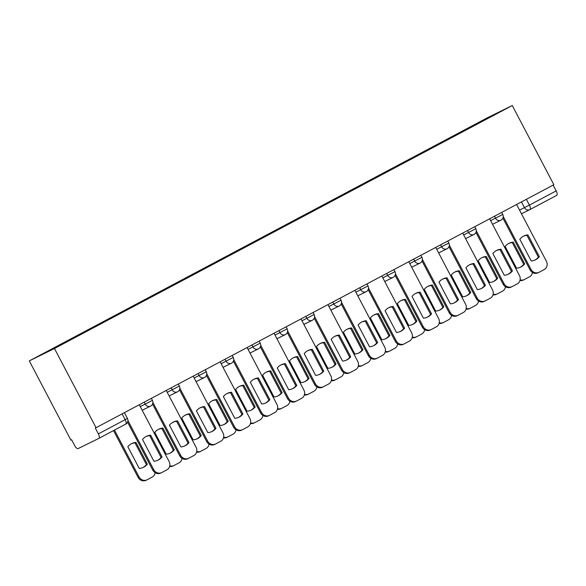 <?xml version="1.0" encoding="UTF-8"?>
<svg xmlns="http://www.w3.org/2000/svg" width="586" height="586" viewBox="0 0 586 586"><rect width="100%" height="100%" fill="white"/><g stroke="black" fill="none" stroke-linecap="round" stroke-linejoin="round"><path stroke-width="0.88" d="M98.909 438.343L125.653 424.147A4.241 1.633 -118 0 0 125.675 424.139L98.895 438.357A4.241 1.633 -118 0 0 98.895 438.357L78.106 448.59A4.241 1.633 -118 0 1 74.671 445.565L71.617 439.742L70.884 440.108L29.3 360.903L54.469 348.502L512.274 105.517L553.858 184.715L96.053 427.707L54.469 348.502M512.274 105.517L487.105 117.911L29.3 360.903M98.895 438.357A4.241 1.633 -118 0 0 98.375 433.889L127.44 418.426L124.408 412.654M96.053 427.707L95.32 428.066L98.375 433.889M553.14 185.103L556.18 190.897A4.241 1.633 62 0 1 556.7 195.365A4.241 1.633 62 0 1 556.685 195.372L529.942 209.568A4.241 1.633 -118 0 0 529.4 205.107L556.18 190.897M461.431 132.326L461.05 131.989L502.4 110.512L473.385 125.975M461.05 131.989L66.474 341.352L39.174 355.907L51.509 349.835L473.378 125.917M459.57 133.308L459.321 132.839M490.072 116.585L490.072 117.054M523.254 236.297A13.251 12.225 -116.2 0 1 526.975 235.382L538.388 257.122A13.251 12.225 -116.2 0 1 534.952 260.045M538.19 272.732A6.358 5.867 -116.2 0 1 538.043 272.805A6.358 5.867 -116.2 0 1 530.052 269.853L502.883 218.109M539.347 256.653L527.935 234.913A13.251 12.225 -116.2 0 0 523.723 236.055A13.251 12.225 -116.2 0 0 519.811 239.227L531.224 260.96A13.251 12.225 -116.2 0 0 535.436 259.825A13.251 12.225 -116.2 0 0 539.347 256.653L538.388 257.122M503.249 216.52L531.004 269.377A6.358 5.867 63.8 0 0 538.995 272.336A6.358 5.867 63.8 0 0 539.142 272.256L544.152 269.597A6.358 5.867 63.8 0 0 546.379 261.217L516.596 204.492M527.935 234.913L526.975 235.382M505.132 246.457L516.544 268.19A13.251 12.225 63.8 0 0 520.756 267.055A13.251 12.225 63.8 0 0 524.668 263.883L513.255 242.143A13.251 12.225 63.8 0 0 509.044 243.285A13.251 12.225 63.8 0 0 505.132 246.457M520.112 279.844A6.358 5.867 63.8 0 0 524.323 279.566A6.358 5.867 63.8 0 0 524.47 279.493L529.48 276.826A6.358 5.867 63.8 0 0 532.432 272.431M508.575 243.527A13.251 12.225 63.8 0 1 512.303 242.611L523.716 264.352L524.668 263.883M520.273 267.275A13.251 12.225 63.8 0 0 523.716 264.352M523.51 279.962A6.358 5.867 -116.2 0 1 523.364 280.035A6.358 5.867 -116.2 0 1 519.95 280.511M512.303 242.611L513.255 242.143M496.305 250.603A13.251 12.225 -116.2 0 1 500.026 249.687L511.439 271.428A13.251 12.225 -116.2 0 1 508.003 274.351M511.241 287.03A6.358 5.867 -116.2 0 1 511.095 287.111A6.358 5.867 -116.2 0 1 503.103 284.151L475.935 232.415M512.398 270.959L500.979 249.218A13.251 12.225 -116.2 0 0 496.774 250.354A13.251 12.225 -116.2 0 0 492.863 253.526L504.275 275.266A13.251 12.225 -116.2 0 0 508.487 274.131A13.251 12.225 -116.2 0 0 512.398 270.959L511.439 271.428M476.301 230.818L504.055 283.683A6.358 5.867 63.8 0 0 512.047 286.635A6.358 5.867 63.8 0 0 512.193 286.561L517.204 283.902A6.358 5.867 63.8 0 0 519.43 275.523L489.647 218.798M500.979 249.218L500.026 249.687M469.349 264.909A13.251 12.225 -116.2 0 1 473.078 263.993L484.49 285.734A13.251 12.225 -116.2 0 1 481.047 288.656M484.292 301.336A6.358 5.867 -116.2 0 1 484.146 301.409A6.358 5.867 -116.2 0 1 476.154 298.457L448.986 246.713M485.442 285.265L474.03 263.524A13.251 12.225 -116.2 0 0 469.826 264.66A13.251 12.225 -116.2 0 0 465.914 267.831L477.326 289.572A13.251 12.225 -116.2 0 0 481.531 288.429A13.251 12.225 -116.2 0 0 485.442 285.265L484.49 285.734M449.352 245.124L477.107 297.988A6.358 5.867 63.8 0 0 485.098 300.94A6.358 5.867 63.8 0 0 485.245 300.867L490.255 298.208A6.358 5.867 63.8 0 0 492.482 289.828L462.698 233.103M474.03 263.524L473.078 263.993M478.183 260.755L489.596 282.496A13.251 12.225 63.8 0 0 493.808 281.361A13.251 12.225 63.8 0 0 497.719 278.189L486.307 256.448A13.251 12.225 63.8 0 0 482.095 257.584A13.251 12.225 63.8 0 0 478.183 260.755M493.156 294.15A6.358 5.867 63.8 0 0 497.368 293.864A6.358 5.867 63.8 0 0 497.514 293.791L502.524 291.132A6.358 5.867 63.8 0 0 505.484 286.737M481.626 257.833A13.251 12.225 63.8 0 1 485.347 256.917L496.767 278.658L497.719 278.189M493.324 281.58A13.251 12.225 63.8 0 0 496.767 278.658M496.562 294.26A6.358 5.867 -116.2 0 1 496.415 294.34A6.358 5.867 -116.2 0 1 492.994 294.817M485.347 256.917L486.307 256.448M451.235 275.061L462.647 296.802A13.251 12.225 63.8 0 0 466.859 295.659A13.251 12.225 63.8 0 0 470.77 292.495L459.351 270.754A13.251 12.225 63.8 0 0 455.146 271.889A13.251 12.225 63.8 0 0 451.235 275.061M466.207 308.448A6.358 5.867 63.8 0 0 470.419 308.17A6.358 5.867 63.8 0 0 470.565 308.097L475.576 305.438A6.358 5.867 63.8 0 0 478.535 301.043M454.677 272.138A13.251 12.225 63.8 0 1 458.399 271.223L469.811 292.963L470.77 292.495M466.375 295.886A13.251 12.225 63.8 0 0 469.811 292.963M469.613 308.566A6.358 5.867 -116.2 0 1 469.467 308.639A6.358 5.867 -116.2 0 1 466.046 309.115M458.399 271.223L459.351 270.754M442.401 279.214A13.251 12.225 -116.2 0 1 446.129 278.299L457.541 300.039A13.251 12.225 -116.2 0 1 454.099 302.962M457.344 315.642A6.358 5.867 -116.2 0 1 457.197 315.715A6.358 5.867 -116.2 0 1 449.198 312.763L422.037 261.019M458.494 299.563L447.081 277.83A13.251 12.225 -116.2 0 0 442.877 278.965A13.251 12.225 -116.2 0 0 438.965 282.137L450.378 303.878A13.251 12.225 -116.2 0 0 454.582 302.735A13.251 12.225 -116.2 0 0 458.494 299.563L457.541 300.039M422.403 259.43L450.158 312.294A6.358 5.867 63.8 0 0 458.149 315.246A6.358 5.867 63.8 0 0 458.296 315.173L463.306 312.514A6.358 5.867 63.8 0 0 465.533 304.134L435.75 247.409M447.081 277.83L446.129 278.299M415.452 293.513A13.251 12.225 -116.2 0 1 419.18 292.604L430.593 314.338A13.251 12.225 -116.2 0 1 427.15 317.268M430.388 329.947A6.358 5.867 -116.2 0 1 430.241 330.021A6.358 5.867 -116.2 0 1 422.25 327.069L395.089 275.325M431.545 313.869L420.133 292.128A13.251 12.225 -116.2 0 0 415.921 293.271A13.251 12.225 -116.2 0 0 412.009 296.443L423.429 318.183A13.251 12.225 -116.2 0 0 427.633 317.041A13.251 12.225 -116.2 0 0 431.545 313.869L430.593 314.338M395.455 273.735L423.209 326.6A6.358 5.867 63.8 0 0 431.201 329.552A6.358 5.867 63.8 0 0 431.347 329.479L436.358 326.82A6.358 5.867 63.8 0 0 438.584 318.432L408.801 261.708M420.133 292.128L419.18 292.604M388.503 307.818A13.251 12.225 -116.2 0 1 392.224 306.903L403.644 328.643A13.251 12.225 -116.2 0 1 400.201 331.566M403.439 344.253A6.358 5.867 -116.2 0 1 403.293 344.326A6.358 5.867 -116.2 0 1 395.301 341.374L368.14 289.63M404.596 328.175L393.184 306.434A13.251 12.225 -116.2 0 0 388.972 307.577A13.251 12.225 -116.2 0 0 385.061 310.748L396.473 332.482A13.251 12.225 -116.2 0 0 400.685 331.346A13.251 12.225 -116.2 0 0 404.596 328.175L403.644 328.643M368.499 288.041L396.253 340.898A6.358 5.867 63.8 0 0 404.252 343.857A6.358 5.867 63.8 0 0 404.391 343.784L409.402 341.125A6.358 5.867 63.8 0 0 411.628 332.738L381.852 276.013M393.184 306.434L392.224 306.903M424.286 289.367L435.698 311.107A13.251 12.225 63.8 0 0 439.903 309.965A13.251 12.225 63.8 0 0 443.814 306.793L432.402 285.06A13.251 12.225 63.8 0 0 428.198 286.195A13.251 12.225 63.8 0 0 424.286 289.367M439.258 322.754A6.358 5.867 63.8 0 0 443.47 322.476A6.358 5.867 63.8 0 0 443.617 322.403L448.627 319.744A6.358 5.867 63.8 0 0 451.586 315.349M427.721 286.444A13.251 12.225 63.8 0 1 431.45 285.529L442.862 307.269L443.814 306.793M439.427 310.192A13.251 12.225 63.8 0 0 442.862 307.269M442.664 322.871A6.358 5.867 -116.2 0 1 442.518 322.945A6.358 5.867 -116.2 0 1 439.097 323.421M431.45 285.529L432.402 285.06M397.337 303.673L408.75 325.413A13.251 12.225 63.8 0 0 412.954 324.27A13.251 12.225 63.8 0 0 416.866 321.099L405.453 299.358A13.251 12.225 63.8 0 0 401.249 300.501A13.251 12.225 63.8 0 0 397.337 303.673M412.31 337.06A6.358 5.867 63.8 0 0 416.521 336.782A6.358 5.867 63.8 0 0 416.668 336.708L421.678 334.049A6.358 5.867 63.8 0 0 424.63 329.647M400.773 300.743A13.251 12.225 63.8 0 1 404.501 299.834L415.913 321.567L416.866 321.099M412.471 324.498A13.251 12.225 63.8 0 0 415.913 321.567M415.716 337.177A6.358 5.867 -116.2 0 1 415.569 337.25A6.358 5.867 -116.2 0 1 412.148 337.726M404.501 299.834L405.453 299.358M370.381 317.978L381.801 339.712A13.251 12.225 63.8 0 0 386.006 338.576A13.251 12.225 63.8 0 0 389.917 335.404L378.505 313.664A13.251 12.225 63.8 0 0 374.293 314.807A13.251 12.225 63.8 0 0 370.381 317.978M385.361 351.366A6.358 5.867 63.8 0 0 389.573 351.087A6.358 5.867 63.8 0 0 389.719 351.014L394.73 348.355A6.358 5.867 63.8 0 0 397.682 343.953M373.824 315.048A13.251 12.225 63.8 0 1 377.552 314.133L388.965 335.873L389.917 335.404M385.522 338.796A13.251 12.225 63.8 0 0 388.965 335.873M388.76 351.483A6.358 5.867 -116.2 0 1 388.613 351.556A6.358 5.867 -116.2 0 1 385.2 352.032M377.552 314.133L378.505 313.664M361.555 322.124A13.251 12.225 -116.2 0 1 365.276 321.209L376.688 342.949A13.251 12.225 -116.2 0 1 373.253 345.872M376.49 358.559A6.358 5.867 -116.2 0 1 376.344 358.632A6.358 5.867 -116.2 0 1 368.352 355.673L341.184 303.936M377.648 342.48L366.235 320.74A13.251 12.225 -116.2 0 0 362.023 321.875A13.251 12.225 -116.2 0 0 358.112 325.047L369.524 346.787A13.251 12.225 -116.2 0 0 373.736 345.652A13.251 12.225 -116.2 0 0 377.648 342.48L376.688 342.949M341.55 302.339L369.305 355.204A6.358 5.867 63.8 0 0 377.296 358.163A6.358 5.867 63.8 0 0 377.443 358.083L382.453 355.424A6.358 5.867 63.8 0 0 384.68 347.044L354.896 290.319M366.235 320.74L365.276 321.209M343.433 332.277L354.845 354.017A13.251 12.225 63.8 0 0 359.057 352.882A13.251 12.225 63.8 0 0 362.968 349.71L351.556 327.97A13.251 12.225 63.8 0 0 347.344 329.105A13.251 12.225 63.8 0 0 343.433 332.277M358.405 365.671A6.358 5.867 63.8 0 0 362.624 365.393A6.358 5.867 63.8 0 0 362.763 365.312L367.774 362.653A6.358 5.867 63.8 0 0 370.733 358.258M346.875 329.354A13.251 12.225 63.8 0 1 350.596 328.438L362.016 350.179L362.968 349.71M358.573 353.102A13.251 12.225 63.8 0 0 362.016 350.179M361.811 365.789A6.358 5.867 -116.2 0 1 361.665 365.862A6.358 5.867 -116.2 0 1 358.244 366.338M350.596 328.438L351.556 327.97M334.606 336.43A13.251 12.225 -116.2 0 1 338.327 335.514L349.739 357.255A13.251 12.225 -116.2 0 1 346.304 360.178M349.542 372.857A6.358 5.867 -116.2 0 1 349.395 372.93A6.358 5.867 -116.2 0 1 341.404 369.978L314.235 318.242M350.692 356.786L339.279 335.046A13.251 12.225 -116.2 0 0 335.075 336.181A13.251 12.225 -116.2 0 0 331.163 339.353L342.576 361.093A13.251 12.225 -116.2 0 0 346.78 359.958A13.251 12.225 -116.2 0 0 350.692 356.786L349.739 357.255M314.601 316.645L342.356 369.51A6.358 5.867 63.8 0 0 350.347 372.462A6.358 5.867 63.8 0 0 350.494 372.388L355.504 369.729A6.358 5.867 63.8 0 0 357.731 361.35L327.948 304.625M339.279 335.046L338.327 335.514M316.484 346.582L327.896 368.323A13.251 12.225 63.8 0 0 332.108 367.188A13.251 12.225 63.8 0 0 336.02 364.016L324.607 342.275A13.251 12.225 63.8 0 0 320.396 343.411A13.251 12.225 63.8 0 0 316.484 346.582M331.456 379.97A6.358 5.867 63.8 0 0 335.668 379.691A6.358 5.867 63.8 0 0 335.815 379.618L340.825 376.959A6.358 5.867 63.8 0 0 343.784 372.564M319.927 343.66A13.251 12.225 63.8 0 1 323.648 342.744L335.06 364.485L336.02 364.016M331.625 367.407A13.251 12.225 63.8 0 0 335.06 364.485M334.862 380.087A6.358 5.867 -116.2 0 1 334.716 380.168A6.358 5.867 -116.2 0 1 331.295 380.636M323.648 342.744L324.607 342.275M307.65 350.736A13.251 12.225 -116.2 0 1 311.378 349.82L322.791 371.561A13.251 12.225 -116.2 0 1 319.348 374.483M322.593 387.163A6.358 5.867 -116.2 0 1 322.447 387.236A6.358 5.867 -116.2 0 1 314.455 384.284L287.286 332.54M323.743 371.085L312.331 349.351A13.251 12.225 -116.2 0 0 308.126 350.487A13.251 12.225 -116.2 0 0 304.215 353.658L315.627 375.399A13.251 12.225 -116.2 0 0 319.831 374.256A13.251 12.225 -116.2 0 0 323.743 371.085L322.791 371.561M287.653 330.951L315.407 383.815A6.358 5.867 63.8 0 0 323.399 386.767A6.358 5.867 63.8 0 0 323.545 386.694L328.556 384.035A6.358 5.867 63.8 0 0 330.782 375.655L300.999 318.93M312.331 349.351L311.378 349.82M289.535 360.888L300.948 382.629A13.251 12.225 63.8 0 0 305.152 381.486A13.251 12.225 63.8 0 0 309.064 378.314L297.651 356.581A13.251 12.225 63.8 0 0 293.447 357.716A13.251 12.225 63.8 0 0 289.535 360.888M304.508 394.275A6.358 5.867 63.8 0 0 308.719 393.997A6.358 5.867 63.8 0 0 308.866 393.924L313.876 391.265A6.358 5.867 63.8 0 0 316.836 386.87M292.978 357.965A13.251 12.225 63.8 0 1 296.699 357.05L308.111 378.79L309.064 378.314M304.676 381.713A13.251 12.225 63.8 0 0 308.111 378.79M307.914 394.393A6.358 5.867 -116.2 0 1 307.767 394.466A6.358 5.867 -116.2 0 1 304.346 394.942M296.699 357.05L297.651 356.581M280.701 365.041A13.251 12.225 -116.2 0 1 284.43 364.126L295.842 385.859A13.251 12.225 -116.2 0 1 292.399 388.789M295.637 401.469A6.358 5.867 -116.2 0 1 295.498 401.542A6.358 5.867 -116.2 0 1 287.499 398.59L260.338 346.846M296.794 385.39L285.382 363.65A13.251 12.225 -116.2 0 0 281.177 364.792A13.251 12.225 -116.2 0 0 277.259 367.964L288.678 389.705A13.251 12.225 -116.2 0 0 292.883 388.562A13.251 12.225 -116.2 0 0 296.794 385.39L295.842 385.859M260.704 345.257L288.459 398.121A6.358 5.867 63.8 0 0 296.45 401.073A6.358 5.867 63.8 0 0 296.597 401L301.607 398.341A6.358 5.867 63.8 0 0 303.834 389.961L274.05 333.229M285.382 363.65L284.43 364.126M262.587 375.194L273.999 396.934A13.251 12.225 63.8 0 0 278.204 395.792A13.251 12.225 63.8 0 0 282.115 392.62L270.703 370.879A13.251 12.225 63.8 0 0 266.498 372.022A13.251 12.225 63.8 0 0 262.587 375.194M277.559 408.581A6.358 5.867 63.8 0 0 281.771 408.303A6.358 5.867 63.8 0 0 281.917 408.23L286.928 405.571A6.358 5.867 63.8 0 0 289.887 401.168M266.022 372.271A13.251 12.225 63.8 0 1 269.75 371.356L281.163 393.089L282.115 392.62M277.72 396.019A13.251 12.225 63.8 0 0 281.163 393.089M280.965 408.698A6.358 5.867 -116.2 0 1 280.819 408.772A6.358 5.867 -116.2 0 1 277.398 409.248M269.75 371.356L270.703 370.879M253.753 379.34A13.251 12.225 -116.2 0 1 257.481 378.424L268.893 400.165A13.251 12.225 -116.2 0 1 265.451 403.087M268.688 415.774A6.358 5.867 -116.2 0 1 268.542 415.848A6.358 5.867 -116.2 0 1 260.55 412.896L233.389 361.152M269.846 399.696L258.433 377.955A13.251 12.225 -116.2 0 0 254.221 379.098A13.251 12.225 -116.2 0 0 250.31 382.27L261.722 404.003A13.251 12.225 -116.2 0 0 265.934 402.868A13.251 12.225 -116.2 0 0 269.846 399.696L268.893 400.165M233.755 359.562L261.502 412.419A6.358 5.867 63.8 0 0 269.501 415.379A6.358 5.867 63.8 0 0 269.648 415.306L274.651 412.647A6.358 5.867 63.8 0 0 276.878 404.259L247.102 347.535M258.433 377.955L257.481 378.424M235.638 389.5L247.05 411.233A13.251 12.225 63.8 0 0 251.255 410.097A13.251 12.225 63.8 0 0 255.166 406.926L243.754 385.185A13.251 12.225 63.8 0 0 239.549 386.328A13.251 12.225 63.8 0 0 235.638 389.5M250.61 422.887A6.358 5.867 63.8 0 0 254.822 422.609A6.358 5.867 63.8 0 0 254.969 422.535L259.979 419.876A6.358 5.867 63.8 0 0 262.931 415.474M239.073 386.57A13.251 12.225 63.8 0 1 242.802 385.654L254.214 407.395L255.166 406.926M250.771 410.325A13.251 12.225 63.8 0 0 254.214 407.395M254.009 423.004A6.358 5.867 -116.2 0 1 253.87 423.077A6.358 5.867 -116.2 0 1 250.449 423.553M242.802 385.654L243.754 385.185M226.804 393.646A13.251 12.225 -116.2 0 1 230.525 392.73L241.937 414.47A13.251 12.225 -116.2 0 1 238.502 417.393M241.74 430.08A6.358 5.867 -116.2 0 1 241.593 430.153A6.358 5.867 -116.2 0 1 233.602 427.194L206.433 375.458M242.897 414.002L231.485 392.261A13.251 12.225 -116.2 0 0 227.273 393.404A13.251 12.225 -116.2 0 0 223.361 396.568L234.774 418.309A13.251 12.225 -116.2 0 0 238.985 417.173A13.251 12.225 -116.2 0 0 242.897 414.002L241.937 414.47M206.799 373.861L234.554 426.725A6.358 5.867 63.8 0 0 242.545 429.685A6.358 5.867 63.8 0 0 242.692 429.604L247.702 426.945A6.358 5.867 63.8 0 0 249.929 418.565L220.146 361.84M231.485 392.261L230.525 392.73M208.682 403.798L220.094 425.539A13.251 12.225 63.8 0 0 224.306 424.403A13.251 12.225 63.8 0 0 228.218 421.231L216.805 399.491A13.251 12.225 63.8 0 0 212.593 400.634A13.251 12.225 63.8 0 0 208.682 403.798M223.662 437.193A6.358 5.867 63.8 0 0 227.873 436.914A6.358 5.867 63.8 0 0 228.02 436.834L233.03 434.175A6.358 5.867 63.8 0 0 235.982 429.78M212.125 400.875A13.251 12.225 63.8 0 1 215.853 399.96L227.265 421.7L228.218 421.231M223.823 424.623A13.251 12.225 63.8 0 0 227.265 421.7M227.06 437.31A6.358 5.867 -116.2 0 1 226.914 437.383A6.358 5.867 -116.2 0 1 223.5 437.859M215.853 399.96L216.805 399.491M199.855 407.951A13.251 12.225 -116.2 0 1 203.576 407.036L214.989 428.776A13.251 12.225 -116.2 0 1 211.553 431.699M214.791 444.378A6.358 5.867 -116.2 0 1 214.644 444.459A6.358 5.867 -116.2 0 1 206.653 441.5L179.484 389.763M215.948 428.307L204.529 406.567A13.251 12.225 -116.2 0 0 200.324 407.702A13.251 12.225 -116.2 0 0 196.413 410.874L207.825 432.615A13.251 12.225 -116.2 0 0 212.037 431.479A13.251 12.225 -116.2 0 0 215.948 428.307L214.989 428.776M179.851 388.166L207.605 441.031A6.358 5.867 63.8 0 0 215.597 443.983A6.358 5.867 63.8 0 0 215.743 443.91L220.754 441.251A6.358 5.867 63.8 0 0 222.98 432.871L193.197 376.146M204.529 406.567L203.576 407.036M181.733 418.104L193.146 439.844A13.251 12.225 63.8 0 0 197.357 438.709A13.251 12.225 63.8 0 0 201.269 435.537L189.857 413.797A13.251 12.225 63.8 0 0 185.645 414.932A13.251 12.225 63.8 0 0 181.733 418.104M196.706 451.498A6.358 5.867 63.8 0 0 200.917 451.213A6.358 5.867 63.8 0 0 201.064 451.139L206.074 448.48A6.358 5.867 63.8 0 0 209.034 444.085M185.176 415.181A13.251 12.225 63.8 0 1 188.897 414.265L200.317 436.006L201.269 435.537M196.874 438.929A13.251 12.225 63.8 0 0 200.317 436.006M200.112 451.608A6.358 5.867 -116.2 0 1 199.965 451.689A6.358 5.867 -116.2 0 1 196.544 452.158M188.897 414.265L189.857 413.797M172.899 422.257A13.251 12.225 -116.2 0 1 176.628 421.341L188.04 443.082A13.251 12.225 -116.2 0 1 184.597 446.005M187.842 458.684A6.358 5.867 -116.2 0 1 187.696 458.757A6.358 5.867 -116.2 0 1 179.704 455.805L152.536 404.062M188.992 442.606L177.58 420.873A13.251 12.225 -116.2 0 0 173.375 422.008A13.251 12.225 -116.2 0 0 169.464 425.18L180.876 446.92A13.251 12.225 -116.2 0 0 185.081 445.778A13.251 12.225 -116.2 0 0 188.992 442.606L188.04 443.082M152.902 402.472L180.656 455.337A6.358 5.867 63.8 0 0 188.648 458.289A6.358 5.867 63.8 0 0 188.795 458.215L193.805 455.556A6.358 5.867 63.8 0 0 196.032 447.177L166.248 390.452M177.58 420.873L176.628 421.341M154.785 432.409L166.197 454.15A13.251 12.225 63.8 0 0 170.409 453.007A13.251 12.225 63.8 0 0 174.32 449.836L162.901 428.102A13.251 12.225 63.8 0 0 158.696 429.238A13.251 12.225 63.8 0 0 154.785 432.409M169.757 465.797A6.358 5.867 63.8 0 0 173.969 465.518A6.358 5.867 63.8 0 0 174.115 465.445L179.126 462.786A6.358 5.867 63.8 0 0 182.085 458.391M158.227 429.487A13.251 12.225 63.8 0 1 161.948 428.571L173.361 450.312L174.32 449.836M169.925 453.234A13.251 12.225 63.8 0 0 173.361 450.312M173.163 465.914A6.358 5.867 -116.2 0 1 173.017 465.987A6.358 5.867 -116.2 0 1 169.596 466.463M161.948 428.571L162.901 428.102M145.951 436.563A13.251 12.225 -116.2 0 1 149.679 435.647L161.091 457.38A13.251 12.225 -116.2 0 1 157.649 460.31M160.894 472.99A6.358 5.867 -116.2 0 1 160.747 473.063A6.358 5.867 -116.2 0 1 152.748 470.111L127.558 422.125M162.044 456.912L150.631 435.178A13.251 12.225 -116.2 0 0 146.427 436.314A13.251 12.225 -116.2 0 0 142.515 439.485L153.928 461.226A13.251 12.225 -116.2 0 0 158.132 460.083A13.251 12.225 -116.2 0 0 162.044 456.912L161.091 457.38M127.924 420.528L153.708 469.642A6.358 5.867 63.8 0 0 161.699 472.594A6.358 5.867 63.8 0 0 161.846 472.521L166.856 469.862A6.358 5.867 63.8 0 0 169.083 461.482L139.3 404.75M150.631 435.178L149.679 435.647M127.836 446.715L139.248 468.456A13.251 12.225 63.8 0 0 143.453 467.313A13.251 12.225 63.8 0 0 147.364 464.141L135.952 442.408A13.251 12.225 63.8 0 0 131.747 443.543A13.251 12.225 63.8 0 0 127.836 446.715M114.468 430.087L139.029 476.872A6.358 5.867 63.8 0 0 147.02 479.824A6.358 5.867 63.8 0 0 147.167 479.751L152.177 477.092A6.358 5.867 63.8 0 0 155.136 472.697M131.271 443.792A13.251 12.225 63.8 0 1 135 442.877L146.412 464.61L147.364 464.141M142.969 467.54A13.251 12.225 63.8 0 0 146.412 464.61M146.214 480.22A6.358 5.867 -116.2 0 1 146.068 480.293A6.358 5.867 -116.2 0 1 138.076 477.341L139.029 476.872M113.53 430.585L138.076 477.341M135 442.877L135.952 442.408M140.274 406.603L152.419 400.37L151.356 398.355M167.222 392.298L179.367 386.064L178.312 384.05M194.171 377.999L206.316 371.758L205.261 369.744M221.12 363.694L233.265 357.453L232.21 355.438M248.068 349.388L260.221 343.147L259.159 341.133M275.024 335.082L287.169 328.849L286.107 326.827M301.973 320.776L314.118 314.543L313.063 312.528M328.922 306.478L341.067 300.237L340.012 298.223M355.87 292.172L368.015 285.931L366.961 283.917M382.819 277.867L394.971 271.626L393.909 269.611M409.768 263.561L421.92 257.327L420.858 255.306M436.724 249.255L448.869 243.022L447.807 241.007M463.673 234.949L475.817 228.716L474.763 226.701M490.621 220.651L502.766 214.41L501.711 212.396M519.54 210.096L529.4 205.107L526.36 199.313M521.459 201.914L524.477 207.664A4.241 3.912 -116.2 0 0 529.81 209.634A4.241 4.241 0 0 0 529.92 209.576A4.241 1.633 -118 0 1 529.905 209.583A4.241 3.912 -116.2 0 1 529.81 209.634L521.459 213.751M144.156 402.172L145.211 404.172A4.241 3.912 63.8 0 0 150.631 406.091M171.112 387.866L172.159 389.866A4.241 3.912 63.8 0 0 177.587 391.785M198.061 373.568L199.108 375.56A4.241 3.912 63.8 0 0 204.536 377.487M225.009 359.262L226.057 361.262A4.241 3.912 63.8 0 0 231.485 363.181M251.958 344.956L253.005 346.956A4.241 3.912 63.8 0 0 258.433 348.875M278.907 330.651L279.962 332.65A4.241 3.912 63.8 0 0 285.382 334.569M305.863 316.345L306.91 318.345A4.241 3.912 63.8 0 0 312.338 320.264M332.811 302.046L333.859 304.039A4.241 3.912 63.8 0 0 339.287 305.965M359.76 287.741L360.808 289.74A4.241 3.912 63.8 0 0 366.235 291.66M386.709 273.435L387.756 275.435A4.241 3.912 63.8 0 0 393.184 277.354M413.657 259.129L414.712 261.129A4.241 3.912 63.8 0 0 420.133 263.048M440.613 244.823L441.661 246.823A4.241 3.912 63.8 0 0 447.081 248.742M467.562 230.525L468.61 232.517A4.241 3.912 63.8 0 0 474.037 234.437M494.511 216.219L495.558 218.219A4.241 3.912 63.8 0 0 500.986 220.138M122.108 413.877L125.155 419.671A4.241 1.633 -118 0 1 125.675 424.139A4.241 4.241 0 0 0 127.44 418.426M531.004 269.377L530.052 269.853M504.055 283.683L503.103 284.151M477.107 297.988L476.154 298.457M450.158 312.294L449.198 312.763M423.209 326.6L422.25 327.069M396.253 340.898L395.301 341.374M369.305 355.204L368.352 355.673M342.356 369.51L341.404 369.978M315.407 383.815L314.455 384.284M288.459 398.121L287.499 398.59M261.502 412.419L260.55 412.896M234.554 426.725L233.602 427.194M207.605 441.031L206.653 441.5M180.656 455.337L179.704 455.805M153.708 469.642L152.748 470.111M492.54 224.299L500.891 220.182A4.241 4.241 0 0 0 502.766 214.41M465.584 238.605L473.935 234.488A4.241 4.241 0 0 0 475.817 228.716M438.636 252.91L446.986 248.794A4.241 4.241 0 0 0 448.869 243.022M411.687 267.209L420.037 263.099A4.241 4.241 0 0 0 421.92 257.327M384.738 281.514L393.089 277.405A4.241 4.241 0 0 0 394.971 271.626M357.79 295.82L366.14 291.711A4.241 4.241 0 0 0 368.015 285.931M330.841 310.126L339.184 306.009A4.241 4.241 0 0 0 341.067 300.237M303.885 324.432L312.235 320.315A4.241 4.241 0 0 0 314.118 314.543M276.936 338.73L285.287 334.621A4.241 4.241 0 0 0 287.169 328.849M249.988 353.036L258.338 348.926A4.241 4.241 0 0 0 260.221 343.147M223.039 367.341L231.389 363.232A4.241 4.241 0 0 0 233.265 357.453M196.09 381.647L204.441 377.531A4.241 4.241 0 0 0 206.316 371.758M169.134 395.953L177.485 391.836A4.241 4.241 0 0 0 179.367 386.064M142.186 410.259L150.536 406.142A4.241 4.241 0 0 0 152.419 400.37M556.7 195.365L529.92 209.576M538.995 272.336L538.043 272.805M523.364 280.035L524.323 279.566M512.047 286.635L511.095 287.111M485.098 300.94L484.146 301.409M496.415 294.34L497.368 293.864M469.467 308.639L470.419 308.17M458.149 315.246L457.197 315.715M431.201 329.552L430.241 330.021M404.252 343.857L403.293 344.326M442.518 322.945L443.47 322.476M415.569 337.25L416.521 336.782M388.613 351.556L389.573 351.087M377.296 358.163L376.344 358.632M361.665 365.862L362.624 365.393M350.347 372.462L349.395 372.93M334.716 380.168L335.668 379.691M323.399 386.767L322.447 387.236M307.767 394.466L308.719 393.997M296.45 401.073L295.498 401.542M280.819 408.772L281.771 408.303M269.501 415.379L268.542 415.848M253.87 423.077L254.822 422.609M242.545 429.685L241.593 430.153M226.914 437.383L227.873 436.914M215.597 443.983L214.644 444.459M199.965 451.689L200.917 451.213M188.648 458.289L187.696 458.757M173.017 465.987L173.969 465.518M161.699 472.594L160.747 473.063M146.068 480.293L147.02 479.824"/></g></svg>
